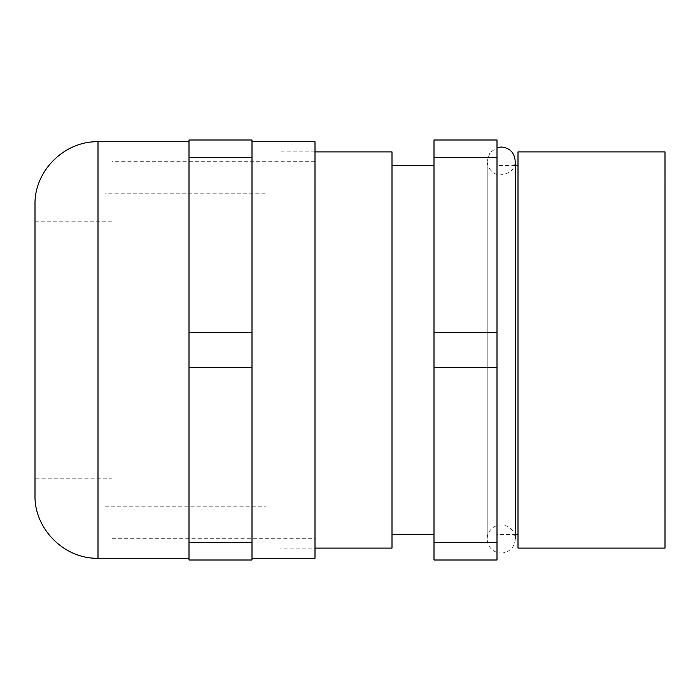 <?xml version="1.0" encoding="UTF-8"?>
<svg xmlns="http://www.w3.org/2000/svg" width="700" height="700" viewBox="0 0 700 700"><rect width="100%" height="100%" fill="white"/><g stroke="black" fill="none" stroke-linecap="round" stroke-linejoin="round"><path stroke-width="0.53" stroke-dasharray="3.5 2.62" d="M497 157.386L497 140L434 140L434 157.386L497 157.386L497 332.614L434 332.614L434 367.386L497 367.386L497 542.614L434 542.614L434 560L497 560L497 542.614M497 332.614L497 367.386M280 518L280 182L280 518L665 518L665 182L665 518M280 548.1L280 151.9L280 548.1L315 548.1M392 151.9L392 548.1M392 534.45L392 165.55L392 534.45M434 534.45L434 165.55L434 534.45M434 332.614L434 157.386M434 542.614L434 367.386M497 534.45L497 165.55L497 534.45L515.2 534.45M518 534.45L518 165.55L518 534.45M518 151.9L518 548.1M665 151.9L665 548.1M189 157.386L252 157.386L252 140L189 140L189 332.614L252 332.614L252 367.386L189 367.386L189 560L252 560L252 367.386M189 332.614L189 367.386M189 542.614L252 542.614M112 538.3L112 161.7L112 538.3L315 538.3L315 161.7L315 538.3M112 478.8L112 221.2L112 478.8L35 478.8L35 221.2L35 478.8M35 204.75L35 495.25M189 558.25L189 141.75L189 558.25M252 332.614L252 157.386M252 558.25L252 141.75L252 558.25M315 141.75L315 558.25M105 224L105 476L105 224L266 224L266 476L266 224M105 193.2L105 506.8L105 193.2L266 193.2L266 506.8L266 193.2M501.2 553A14 14 0 0 0 513.327 532A14 14 0 0 0 489.073 532A14 14 0 0 0 501.2 553M98 141.75L98 558.25M315 151.9L280 151.9M515.2 165.55L497 165.55M665 182L280 182M112 221.2L35 221.2M315 161.7L112 161.7M105 476L266 476M105 506.8L266 506.8M515.2 539L515.2 161C515.008 169.269 509.933 173.924 499.984 174.947C495.854 175.114 487.734 170.861 487.2 161L487.2 539L487.2 161L489.912 152.714L497 147.648"/><path stroke-width="1.05" d="M497 542.614L497 140L434 140L434 560L497 560L497 542.614L434 542.614M497 157.386L434 157.386M315 151.9L392 151.9L392 548.1L315 548.1M434 534.45L392 534.45M497 367.386L434 367.386M497 332.614L434 332.614M518 534.45L515.2 534.45M518 548.1L518 151.9L665 151.9L665 548.1L518 548.1M189 560L189 542.614L252 542.614L252 560L189 560M189 542.614L189 332.614L252 332.614L252 542.614M189 367.386L252 367.386M35 495.25L35 204.75C34.134 171.089 64.339 140.884 98 141.75L98 558.25C64.339 559.116 34.134 528.911 35 495.25M189 558.25L98 558.25M189 332.614L189 140L252 140L252 332.614M189 157.386L252 157.386M252 141.75L315 141.75L315 558.25L252 558.25M434 165.55L392 165.55M518 165.55L515.2 165.55M189 141.75L98 141.75M497 147.648L501.2 147C509.705 147.831 514.369 152.495 515.2 161L515.2 539"/></g></svg>

